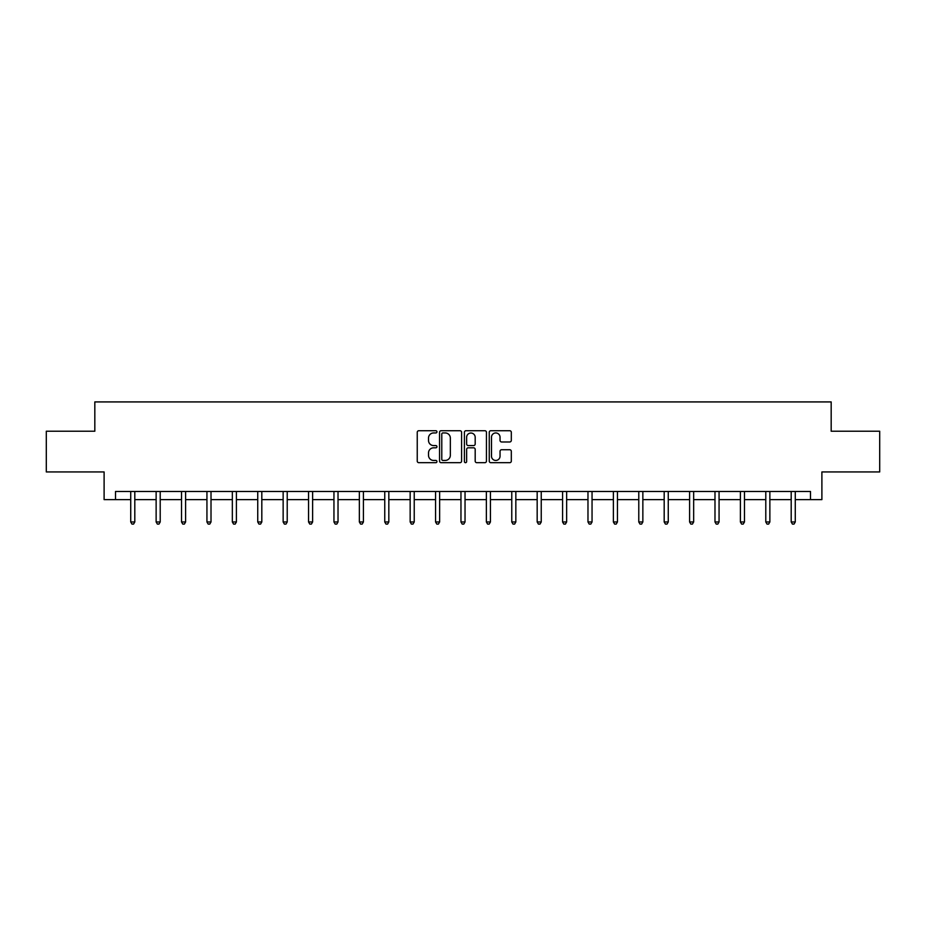 <?xml version="1.0" encoding="UTF-8"?>
<svg xmlns="http://www.w3.org/2000/svg" width="926" height="926" viewBox="0 0 926 926"><rect width="100%" height="100%" fill="white"/><g stroke="black" fill="none" stroke-linecap="round" stroke-linejoin="round"><path stroke-width="1.39" d="M436.945 431.84A1.123 1.123 0 0 0 435.833 430.717L418.841 430.717A1.597 1.597 0 0 0 417.244 432.315L417.244 461.09A1.597 1.597 0 0 0 418.841 462.687L435.833 462.687A1.123 1.123 0 0 0 436.945 461.565A1.123 1.123 0 0 0 435.833 460.442L433.634 460.442A5.116 5.116 0 0 1 428.518 455.326L428.518 452.93A5.116 5.116 0 0 1 433.634 447.814L435.833 447.814A1.123 1.123 0 0 0 436.945 446.702A1.123 1.123 0 0 0 435.833 445.58L433.634 445.58A5.116 5.116 0 0 1 428.518 440.463L428.518 438.067A5.116 5.116 0 0 1 433.634 432.951L435.833 432.951A1.123 1.123 0 0 0 436.945 431.84M509.717 441.98A1.597 1.597 0 0 0 511.314 440.382L511.314 432.315A1.597 1.597 0 0 0 509.717 430.717L490.849 430.717A1.597 1.597 0 0 0 489.252 432.315L489.252 461.09A1.597 1.597 0 0 0 490.849 462.687L509.717 462.687A1.597 1.597 0 0 0 511.314 461.09L511.314 451.332A1.597 1.597 0 0 0 509.717 449.735L501.637 449.735A1.597 1.597 0 0 0 500.04 451.332L500.04 456.171A4.271 4.271 0 0 1 495.769 460.442A4.271 4.271 0 0 1 491.486 456.171L491.486 437.234A4.271 4.271 0 0 1 495.769 432.951A4.271 4.271 0 0 1 500.04 437.234L500.04 440.382A1.597 1.597 0 0 0 501.637 441.98L509.717 441.98M115.507 499.623L115.507 491.475L810.493 491.475L810.493 499.623L821.894 499.623L821.894 471.936L879.7 471.936L879.7 431.227L831.178 431.227L831.178 401.919L94.822 401.919L94.822 431.227L46.3 431.227L46.3 471.936L104.106 471.936L104.106 499.623L130.728 499.623M461.599 432.315A1.597 1.597 0 0 0 460.002 430.717L441.146 430.717A1.597 1.597 0 0 0 439.549 432.315L439.549 461.09A1.597 1.597 0 0 0 441.146 462.687L460.002 462.687A1.597 1.597 0 0 0 461.599 461.09L461.599 432.315M465.998 430.717L484.854 430.717A1.597 1.597 0 0 1 486.451 432.315L486.451 461.09A1.597 1.597 0 0 1 484.854 462.687L476.786 462.687A1.597 1.597 0 0 1 475.188 461.09L475.188 449.423A1.597 1.597 0 0 0 473.591 447.814L468.232 447.814A1.597 1.597 0 0 0 466.635 449.423L466.635 461.565A1.123 1.123 0 0 1 465.512 462.687A1.123 1.123 0 0 1 464.401 461.565L464.401 432.315A1.597 1.597 0 0 1 465.998 430.717M134.802 499.623L156.135 499.623M160.21 499.623L181.531 499.623M185.605 499.623L206.938 499.623M211.012 499.623L232.345 499.623M236.408 499.623L257.741 499.623M261.815 499.623L283.148 499.623M287.222 499.623L308.555 499.623M312.618 499.623L333.95 499.623M338.025 499.623L359.357 499.623M363.42 499.623L384.753 499.623M388.827 499.623L410.16 499.623M414.235 499.623L435.567 499.623M439.63 499.623L460.963 499.623M465.037 499.623L486.37 499.623M490.433 499.623L511.765 499.623M515.84 499.623L537.173 499.623M541.247 499.623L562.58 499.623M566.643 499.623L587.975 499.623M592.05 499.623L613.382 499.623M617.445 499.623L638.778 499.623M642.852 499.623L664.185 499.623M668.259 499.623L689.592 499.623M693.655 499.623L714.988 499.623M719.062 499.623L740.395 499.623M744.469 499.623L765.79 499.623M769.865 499.623L791.198 499.623M795.272 499.623L810.493 499.623M442.906 432.951A1.123 1.123 0 0 0 441.783 434.074L441.783 459.331A1.123 1.123 0 0 0 442.906 460.442L445.221 460.442A5.116 5.116 0 0 0 450.337 455.326L450.337 438.067A5.116 5.116 0 0 0 445.221 432.951L442.906 432.951M475.188 437.315A4.271 4.271 0 0 0 470.917 433.032A4.271 4.271 0 0 0 466.635 437.315L466.635 443.982A1.597 1.597 0 0 0 468.232 445.58L473.591 445.58A1.597 1.597 0 0 0 475.188 443.982L475.188 437.315M135.011 491.475L134.918 491.718A1.632 1.632 0 0 0 134.802 492.331L134.802 521.963L130.728 521.963L130.728 492.331A1.632 1.632 0 0 0 130.612 491.718L130.52 491.475M134.802 521.963L133.576 524.081L131.955 524.081L130.728 521.963M160.418 491.475L160.325 491.718A1.632 1.632 0 0 0 160.21 492.331L160.21 521.963L156.135 521.963L156.135 492.331A1.632 1.632 0 0 0 156.019 491.718L155.915 491.475M160.21 521.963L158.983 524.081L157.351 524.081L156.135 521.963M185.825 491.475L185.721 491.718A1.632 1.632 0 0 0 185.605 492.331L185.605 521.963L181.531 521.963L181.531 492.331A1.632 1.632 0 0 0 181.415 491.718L181.322 491.475M185.605 521.963L184.39 524.081L182.758 524.081L181.531 521.963M211.221 491.475L211.128 491.718A1.632 1.632 0 0 0 211.012 492.331L211.012 521.963L206.938 521.963L206.938 492.331A1.632 1.632 0 0 0 206.822 491.718L206.73 491.475M211.012 521.963L209.785 524.081L208.165 524.081L206.938 521.963M236.628 491.475L236.535 491.718A1.632 1.632 0 0 0 236.408 492.331L236.408 521.963L232.345 521.963L232.345 492.331A1.632 1.632 0 0 0 232.229 491.718L232.125 491.475M236.408 521.963L235.192 524.081L233.56 524.081L232.345 521.963M262.023 491.475L261.931 491.718A1.632 1.632 0 0 0 261.815 492.331L261.815 521.963L257.741 521.963L257.741 492.331A1.632 1.632 0 0 0 257.625 491.718L257.532 491.475M261.815 521.963L260.588 524.081L258.967 524.081L257.741 521.963M287.43 491.475L287.338 491.718A1.632 1.632 0 0 0 287.222 492.331L287.222 521.963L283.148 521.963L283.148 492.331A1.632 1.632 0 0 0 283.032 491.718L282.928 491.475M287.222 521.963L285.995 524.081L284.363 524.081L283.148 521.963M312.838 491.475L312.733 491.718A1.632 1.632 0 0 0 312.618 492.331L312.618 521.963L308.555 521.963L308.555 492.331A1.632 1.632 0 0 0 308.427 491.718L308.335 491.475M312.618 521.963L311.402 524.081L309.77 524.081L308.555 521.963M338.233 491.475L338.14 491.718A1.632 1.632 0 0 0 338.025 492.331L338.025 521.963L333.95 521.963L333.95 492.331A1.632 1.632 0 0 0 333.835 491.718L333.742 491.475M338.025 521.963L336.798 524.081L335.177 524.081L333.95 521.963M363.64 491.475L363.548 491.718A1.632 1.632 0 0 0 363.42 492.331L363.42 521.963L359.357 521.963L359.357 492.331A1.632 1.632 0 0 0 359.242 491.718L359.138 491.475M363.42 521.963L362.205 524.081L360.573 524.081L359.357 521.963M389.047 491.475L388.943 491.718A1.632 1.632 0 0 0 388.827 492.331L388.827 521.963L384.753 521.963L384.753 492.331A1.632 1.632 0 0 0 384.637 491.718L384.545 491.475M388.827 521.963L387.612 524.081L385.98 524.081L384.753 521.963M414.443 491.475L414.35 491.718A1.632 1.632 0 0 0 414.235 492.331L414.235 521.963L410.16 521.963L410.16 492.331A1.632 1.632 0 0 0 410.044 491.718L409.94 491.475M414.235 521.963L413.008 524.081L411.375 524.081L410.16 521.963M439.85 491.475L439.746 491.718A1.632 1.632 0 0 0 439.63 492.331L439.63 521.963L435.567 521.963L435.567 492.331A1.632 1.632 0 0 0 435.44 491.718L435.347 491.475M439.63 521.963L438.415 524.081L436.783 524.081L435.567 521.963M465.246 491.475L465.153 491.718A1.632 1.632 0 0 0 465.037 492.331L465.037 521.963L460.963 521.963L460.963 492.331A1.632 1.632 0 0 0 460.847 491.718L460.754 491.475M465.037 521.963L463.81 524.081L462.19 524.081L460.963 521.963M490.653 491.475L490.56 491.718A1.632 1.632 0 0 0 490.433 492.331L490.433 521.963L486.37 521.963L486.37 492.331A1.632 1.632 0 0 0 486.254 491.718L486.15 491.475M490.433 521.963L489.217 524.081L487.585 524.081L486.37 521.963M516.06 491.475L515.956 491.718A1.632 1.632 0 0 0 515.84 492.331L515.84 521.963L511.765 521.963L511.765 492.331A1.632 1.632 0 0 0 511.65 491.718L511.557 491.475M515.84 521.963L514.625 524.081L512.992 524.081L511.765 521.963M541.455 491.475L541.363 491.718A1.632 1.632 0 0 0 541.247 492.331L541.247 521.963L537.173 521.963L537.173 492.331A1.632 1.632 0 0 0 537.057 491.718L536.953 491.475M541.247 521.963L540.02 524.081L538.388 524.081L537.173 521.963M566.862 491.475L566.758 491.718A1.632 1.632 0 0 0 566.643 492.331L566.643 521.963L562.58 521.963L562.58 492.331A1.632 1.632 0 0 0 562.452 491.718L562.36 491.475M566.643 521.963L565.427 524.081L563.795 524.081L562.58 521.963M592.258 491.475L592.165 491.718A1.632 1.632 0 0 0 592.05 492.331L592.05 521.963L587.975 521.963L587.975 492.331A1.632 1.632 0 0 0 587.86 491.718L587.767 491.475M592.05 521.963L590.823 524.081L589.202 524.081L587.975 521.963M617.665 491.475L617.573 491.718A1.632 1.632 0 0 0 617.445 492.331L617.445 521.963L613.382 521.963L613.382 492.331A1.632 1.632 0 0 0 613.267 491.718L613.162 491.475M617.445 521.963L616.23 524.081L614.598 524.081L613.382 521.963M643.072 491.475L642.968 491.718A1.632 1.632 0 0 0 642.852 492.331L642.852 521.963L638.778 521.963L638.778 492.331A1.632 1.632 0 0 0 638.662 491.718L638.57 491.475M642.852 521.963L641.637 524.081L640.005 524.081L638.778 521.963M668.468 491.475L668.375 491.718A1.632 1.632 0 0 0 668.259 492.331L668.259 521.963L664.185 521.963L664.185 492.331A1.632 1.632 0 0 0 664.069 491.718L663.977 491.475M668.259 521.963L667.033 524.081L665.412 524.081L664.185 521.963M693.875 491.475L693.771 491.718A1.632 1.632 0 0 0 693.655 492.331L693.655 521.963L689.592 521.963L689.592 492.331A1.632 1.632 0 0 0 689.465 491.718L689.372 491.475M693.655 521.963L692.44 524.081L690.808 524.081L689.592 521.963M719.27 491.475L719.178 491.718A1.632 1.632 0 0 0 719.062 492.331L719.062 521.963L714.988 521.963L714.988 492.331A1.632 1.632 0 0 0 714.872 491.718L714.779 491.475M719.062 521.963L717.835 524.081L716.215 524.081L714.988 521.963M744.678 491.475L744.585 491.718A1.632 1.632 0 0 0 744.469 492.331L744.469 521.963L740.395 521.963L740.395 492.331A1.632 1.632 0 0 0 740.279 491.718L740.175 491.475M744.469 521.963L743.242 524.081L741.61 524.081L740.395 521.963M770.085 491.475L769.981 491.718A1.632 1.632 0 0 0 769.865 492.331L769.865 521.963L765.79 521.963L765.79 492.331A1.632 1.632 0 0 0 765.675 491.718L765.582 491.475M769.865 521.963L768.649 524.081L767.017 524.081L765.79 521.963M795.48 491.475L795.388 491.718A1.632 1.632 0 0 0 795.272 492.331L795.272 521.963L791.198 521.963L791.198 492.331A1.632 1.632 0 0 0 791.082 491.718L790.989 491.475M795.272 521.963L794.045 524.081L792.424 524.081L791.198 521.963"/></g></svg>
